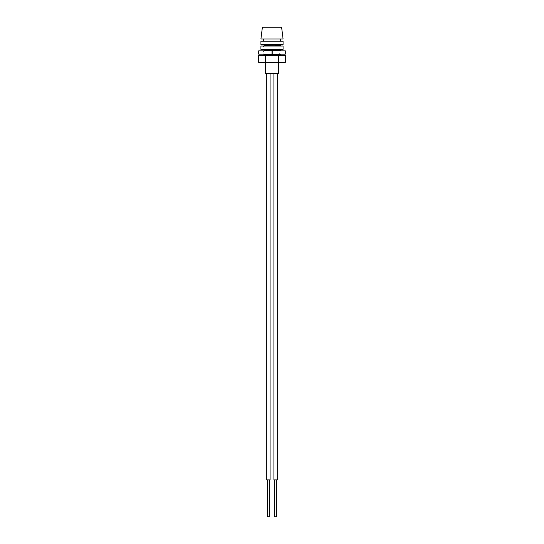 <?xml version="1.0" encoding="UTF-8"?>
<svg xmlns="http://www.w3.org/2000/svg" width="544" height="544" viewBox="0 0 544 544"><rect width="100%" height="100%" fill="white"/><g stroke="black" fill="none" stroke-linecap="round" stroke-linejoin="round"><path stroke-width="0.82" d="M269.219 516.8L269.219 479.876L269.219 516.8L267.621 516.8L269.219 516.8M267.621 479.876L267.621 516.8L267.621 479.876M266.757 73.726L266.757 479.876L270.082 479.876L270.082 73.726L270.082 479.876L266.757 479.876L266.757 73.726M276.379 516.8L276.379 479.876L276.379 516.8L274.781 516.8L276.379 516.8M274.781 479.876L274.781 516.8L274.781 479.876M273.918 73.726L273.918 479.876L277.243 479.876L277.243 73.726L277.243 479.876L273.918 479.876L273.918 73.726M278.718 73.726L278.718 62.274L278.718 73.726L265.282 73.726L278.718 73.726M265.282 62.274L265.282 73.726L265.282 62.274L258.57 62.274L258.57 55.631L265.282 55.631L258.57 55.631L258.57 62.274L265.282 62.274L265.282 55.631L278.718 55.631L265.282 55.631L265.282 62.274L278.718 62.274L278.718 55.631L285.43 55.631L278.718 55.631L278.718 62.274L265.282 62.274M283.077 39.018L281.602 27.2L262.398 27.2L260.923 39.018L283.077 39.018L260.923 39.018L262.398 27.2L281.602 27.2L283.077 39.018M263.582 39.018L263.582 41.228L263.582 39.018M280.418 41.228L280.418 39.018L280.418 41.228M263.582 44.554L264.228 44.445M277.95 46.07L280.262 45.846L280.418 45.336L269.042 46.056M280.418 50.504L277.413 50.83L280.262 50.572L280.418 50.062L268.11 50.83L279.772 50.354M279.154 54.577L280.418 54.788L280.384 55.264L276.019 55.631L279.786 55.372L280.418 54.788L266.39 55.651M263.582 44.649L264.33 45.567L278.814 44.554L266.118 45.295L264.33 45.54L263.588 46.505M268.756 45.036L263.738 44.669M269.613 46.029L279.772 45.628M264.214 49.47L263.738 49.395M268.756 49.762L267.301 49.688M273.843 49.552L275.026 49.606M264.214 54.196L263.738 54.121M268.756 54.488L267.301 54.414M279.011 55.005L275.203 54.781M280.418 55.23L279.772 55.08M277.216 54.448L277.991 54.495M263.588 49.334L264.33 50.293L278.004 49.354L266.118 50.021L264.33 50.266L263.588 51.231M263.588 54.06L264.33 55.019L276.937 54.155L266.118 54.747L264.33 54.992L263.588 55.957M266.757 55.631L280.418 54.788L274.346 54.298M280.418 45.336L274.332 44.846M280.418 45.778L278.589 46.029M260.923 41.228L260.923 44.554L283.077 44.554L283.077 41.228L260.923 41.228L283.077 41.228L283.077 44.554L260.923 44.554L260.923 41.228M260.923 46.029L260.923 49.354L283.077 49.354L283.077 46.029L260.923 46.029L283.077 46.029L283.077 49.354L260.923 49.354L260.923 46.029M272.218 50.83L272.218 54.155L285.294 54.155L285.294 50.83L272.218 50.83L272.15 54.155L272.15 50.83L272.15 54.155L285.294 54.155L285.294 50.83L272.218 50.83M258.706 54.155L258.706 50.83L258.706 54.155L272 54.155L272 50.83L258.706 50.83L272 50.83L272 54.155L258.706 54.155M285.43 62.274L278.718 62.274L285.43 62.274L285.43 55.631L285.43 62.274M279.67 44.363L280.412 45.322M279.67 49.089L280.412 50.048M279.67 53.815L280.412 54.774M280.112 55.631L280.412 55.243"/></g></svg>
